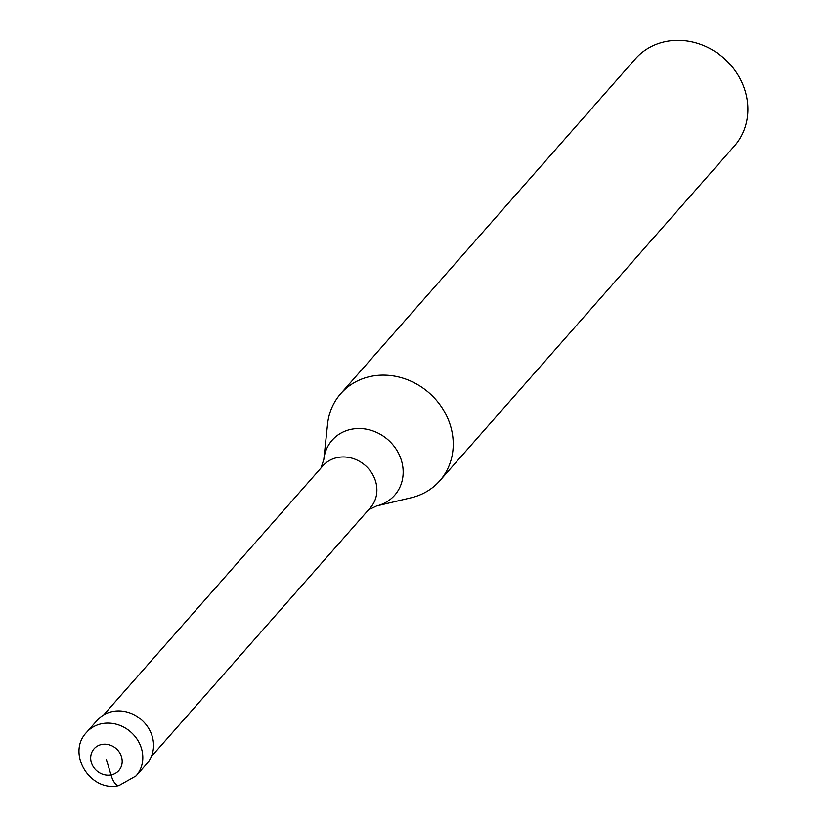 <?xml version="1.0" encoding="UTF-8"?>
<svg xmlns="http://www.w3.org/2000/svg" width="827" height="827" viewBox="0 0 827 827"><rect width="100%" height="100%" fill="white"/><g stroke="black" fill="none" stroke-linecap="round" stroke-linejoin="round"><path stroke-width="1.24" d="M86.566 732.391L97.297 720.193A32.977 29.483 41.3 0 1 112.948 711.437A32.977 29.483 -138.7 0 1 148.074 727.419A32.977 29.483 -138.7 0 1 146.803 763.766L136.073 775.953A32.977 29.483 -138.7 0 0 137.344 739.617A32.977 29.483 -138.7 0 0 102.217 723.635A32.977 29.483 41.3 0 0 86.566 732.391C66.108 753.356 90.37 792.628 118.902 785.65L136.073 775.953M103.737 714.869L322.881 465.859A31.653 28.304 41.3 0 1 337.912 457.455A31.653 28.304 -138.7 0 1 371.633 472.796A31.653 28.304 -138.7 0 1 370.413 507.685L151.269 756.695M321.021 467.968L323.822 459.461L327.564 424.127A65.953 58.965 41.3 0 1 340.724 393.673A65.953 58.965 41.3 0 1 372.026 376.161A65.953 58.965 -138.7 0 1 442.28 408.125A65.953 58.965 -138.7 0 1 439.747 480.818L734.397 146.007A65.953 58.965 -138.7 0 0 736.929 73.314A65.953 58.965 -138.7 0 0 666.676 41.35A65.953 58.965 41.3 0 0 635.374 58.862L340.724 393.673M368.553 509.794L376.636 505.938L411.215 497.74A65.953 58.965 -138.7 0 0 439.747 480.818M106.445 759.713L110.994 774.982A16.488 6.047 79.4 0 0 120.422 784.709M110.994 774.982A16.488 14.741 41.3 0 1 91.363 762.535A16.488 14.741 41.3 0 1 101.886 744.445A16.488 14.741 -138.7 0 1 121.517 756.901A16.488 14.741 -138.7 0 1 110.994 774.982M323.822 459.461A41.639 37.236 41.3 0 1 351.899 429.182A41.639 37.236 -138.7 0 1 401.198 459.74A41.639 37.236 -138.7 0 1 376.636 505.938"/></g></svg>
